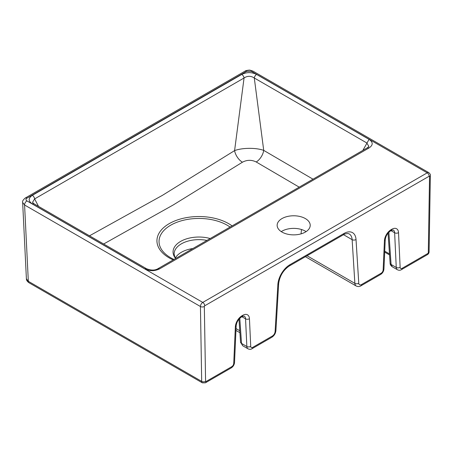 <?xml version="1.0" encoding="UTF-8"?>
<svg xmlns="http://www.w3.org/2000/svg" width="453" height="453" viewBox="0 0 453 453"><rect width="100%" height="100%" fill="white"/><g stroke="black" fill="none" stroke-linecap="round" stroke-linejoin="round"><path stroke-width="0.68" d="M301.041 233.873L301.5 229.518M306.098 231.625A16.529 9.547 0 0 0 305.367 231.177A16.529 9.547 0 0 0 281.256 231.625M157.984 268.686L367.406 147.774L369.059 147.938L159.637 268.85L157.989 268.68C154.886 270.532 151.036 270.532 146.444 268.686L33.981 203.754L32.486 202.4M362.864 150.396L369.059 139.365C373.227 142.219 373.227 145.079 369.059 147.938M368.889 146.427L366.754 142.927L254.292 77.995C250.871 75.759 247.457 75.759 244.054 77.995A3.307 1.908 -120 0 0 241.749 74.434C246.687 72.027 251.636 72.027 256.596 74.434L369.059 139.365M281.987 232.072A16.529 9.547 180 0 1 277.145 225.328A16.529 9.547 180 0 1 287.349 216.506A16.529 9.547 180 0 1 305.367 218.578A16.529 9.547 180 0 1 310.209 225.328A16.529 9.547 180 0 1 300.005 234.144A16.529 9.547 180 0 1 281.987 232.072M299.201 187.151L256.239 161.993C251.613 159.705 247.004 159.779 242.423 162.214L173.21 204.977L103.669 243.991M89.496 235.809L162.372 195.379L234.592 150.617C242.281 147.695 256.019 147.57 263.72 150.385A11.019 6.28 -59.1 0 1 256.239 161.993M159.637 268.85C154.677 271.256 149.728 271.256 144.79 268.85L32.327 203.918C28.154 201.058 28.154 198.199 32.327 195.345A3.307 1.908 60 0 1 34.626 198.907L244.054 77.995L234.592 150.617A11.019 6.155 -122.3 0 0 242.423 162.214M256.596 74.434A3.307 1.908 -60 0 0 254.292 77.995L263.72 150.385L313.006 179.184M32.491 202.406L34.626 198.907L38.516 206.375M175.402 257.882A24.796 14.315 180 0 1 192.904 248.521M245.022 71.149C245.254 70.555 249.926 69.841 250.209 70.232L253.006 71.149A3.307 1.908 120 0 0 251.353 71.314L246.675 71.314L26.92 198.193C25.645 199.094 25.645 199.988 26.92 200.889A3.307 1.908 120 0 0 24.581 204.994L22.65 202.457C22.174 201.415 23.046 199.943 25.266 198.029L245.022 71.149A3.307 1.908 60 0 1 246.675 71.314M388.861 232.225L391.086 264.461L392.247 266.766L397.383 269.733A5.51 3.182 -60 0 1 396.25 267.44L394.631 232.763L391.007 230.668M400.141 267.327A2.758 1.591 120 0 0 402.088 268.335L427.904 253.431A0.549 0.317 120 0 0 428.295 252.763L429.546 176.449A0.549 0.317 120 0 0 429.155 176.217L204.722 305.792A0.549 0.317 120 0 0 204.331 306.477L205.583 381.347A0.549 0.317 120 0 0 205.973 381.562L231.789 366.658A2.758 1.591 120 0 0 233.731 363.402L235.35 326.856A9.366 5.408 -60 0 1 241.964 315.786L242.831 315.288A9.366 5.408 -60 0 1 249.444 318.714L250.736 346.386A2.758 1.591 120 0 0 252.683 347.394L272.389 336.018A3.856 2.225 120 0 0 275.107 331.517L277.853 284.648A17.084 9.864 -60 0 1 289.903 264.716L343.974 233.493A17.084 9.864 -60 0 1 356.024 239.512L358.765 283.216A3.856 2.225 120 0 0 361.488 284.575L381.194 273.199A2.758 1.591 120 0 0 383.142 269.943L384.427 240.786A9.366 5.408 -60 0 1 391.047 229.716L391.913 229.218A9.366 5.408 -60 0 1 398.527 232.644L400.141 267.327A2.758 1.67 -2.7 0 1 396.25 267.44L391.086 264.461A3.307 1.954 176.1 0 1 390.124 263.193C390.056 264.41 390.763 265.6 392.247 266.766M144.79 268.85L146.438 268.68M32.327 203.918A3.307 1.908 -60 0 1 33.969 203.748M29.015 282.763C27.214 281.477 26.342 280.147 26.399 278.765L28.329 281.302A3.307 1.908 120 0 0 29.015 282.763L202.372 382.847A3.307 1.908 -60 0 1 201.687 381.386L200.436 306.517L24.581 204.994L28.329 281.302L201.687 381.386A2.758 1.619 -1 0 0 205.583 381.347M242.683 345.735L240.554 342.162A3.307 1.954 -3.9 0 0 241.517 343.425L242.678 345.73L247.978 348.793A5.51 3.182 -60 0 1 246.845 346.5L245.554 318.833L241.93 316.738M384.727 251.172L389.484 253.918M32.327 195.345L241.749 74.434M26.92 200.889L202.774 302.417L427.207 172.842L251.353 71.314M173.176 259.914A41.982 24.235 180 0 1 169.241 257.91A41.982 24.235 180 0 1 171.155 222.593A41.982 24.235 180 0 1 232.083 225.905M26.92 198.193A3.307 1.908 -120 0 0 25.266 198.029M206.953 240.413A24.796 14.315 0 0 0 174.128 253.957L174.671 256.517L175.775 258.414M175.651 258.482A25.872 14.938 180 0 1 180.634 241.404A25.872 14.938 180 0 1 210.215 238.527M230.056 227.072A39.892 23.029 0 0 0 172.31 224.326A39.892 23.029 0 0 0 170.719 257.763A39.892 23.029 0 0 0 173.556 259.252L173.98 259.45M307.038 255.752L354.875 283.368L352.134 239.665L343.516 234.694M429.155 176.217A2.758 1.591 60 0 0 427.207 172.842A3.307 1.908 -60 0 1 428.861 172.678L253.006 71.149M398.527 232.644A2.758 1.67 -2.7 0 1 394.631 232.763A6.614 3.817 120 0 0 393.272 230.011L391.341 230.475A2.758 1.591 -120 0 0 391.913 229.218M356.024 239.512A2.758 1.699 176.4 0 1 352.134 239.665A14.326 8.273 120 0 0 349.189 233.912L348.017 233.522C345.486 233.748 343.946 234.161 343.402 234.756L289.331 265.973A2.758 1.591 60 0 0 289.903 264.716M305.413 256.687L356.234 286.03A6.614 3.817 -60 0 1 354.875 283.368A2.758 1.699 176.4 0 0 358.765 283.216M239.784 318.295L241.517 343.425L246.845 346.5A2.758 1.67 177.3 0 0 250.736 346.386M204.331 306.477A2.758 1.619 -1 0 1 200.436 306.517A3.307 1.908 -60 0 1 202.774 302.417A2.758 1.591 60 0 1 204.722 305.792M236.03 328.589L239.767 330.747M249.444 318.714A2.758 1.67 177.3 0 1 245.554 318.833A6.614 3.817 120 0 0 244.19 316.081L242.259 316.545A2.758 1.591 60 0 0 242.831 315.288M205.973 381.562A2.758 1.591 60 0 1 205.402 382.825L231.217 367.915C233.204 366.619 234.314 364.778 234.535 362.4L236.155 325.854C236.647 322.083 238.397 319.144 241.392 317.049L242.259 316.545M231.789 366.658A2.758 1.591 60 0 1 231.217 367.915M233.731 363.402A2.758 1.506 2.5 0 0 234.535 362.394M235.35 326.856A2.758 1.506 2.5 0 0 236.155 325.854M241.964 315.786A2.758 1.591 60 0 1 241.392 317.049M428.861 172.678C430.14 173.901 430.639 174.801 430.35 175.373A2.758 1.563 -179.1 0 1 429.546 176.449M430.35 175.373L429.099 251.681A2.758 1.563 -179.1 0 1 428.295 252.763M429.099 251.681C429.104 252.961 428.515 253.963 427.332 254.688A2.758 1.591 -120 0 0 427.904 253.431M427.332 254.688L401.517 269.597A2.758 1.591 -120 0 0 402.088 268.335M252.683 347.394A2.758 1.591 60 0 1 252.111 348.657L271.817 337.275C274.229 335.696 275.594 333.453 275.911 330.554L278.652 283.68C279.677 276.058 283.233 270.158 289.331 265.973M272.389 336.018A2.758 1.591 60 0 1 271.817 337.275M275.107 331.517A2.758 1.478 3.3 0 0 275.911 330.554M277.853 284.648A2.758 1.478 3.3 0 0 278.652 283.68M391.341 230.475L390.475 230.979A2.758 1.591 -120 0 0 391.047 229.716M390.475 230.979C387.474 233.074 385.73 236.007 385.231 239.779A2.758 1.506 -177.5 0 1 384.427 240.786M343.974 233.493A2.758 1.591 60 0 1 343.402 234.756M385.231 239.779L383.946 268.94A2.758 1.506 -177.5 0 1 383.142 269.943M383.946 268.94C383.719 271.319 382.609 273.159 380.622 274.461A2.758 1.591 -120 0 0 381.194 273.199M380.622 274.461L360.916 285.837A2.758 1.591 -120 0 0 361.488 284.575M367.406 147.774L368.901 146.427M388.045 233.114L390.124 263.199M389.552 254.937L384.688 252.128M26.399 278.799L22.65 202.491M235.951 330.418L239.897 332.695M240.554 342.162L238.969 319.184M202.372 382.847L205.402 382.825M247.978 348.793C249.535 349.54 250.911 349.495 252.111 348.657M401.517 269.597C400.293 270.435 398.917 270.481 397.383 269.733M356.234 286.03C358.164 286.783 359.727 286.721 360.916 285.837"/></g></svg>
